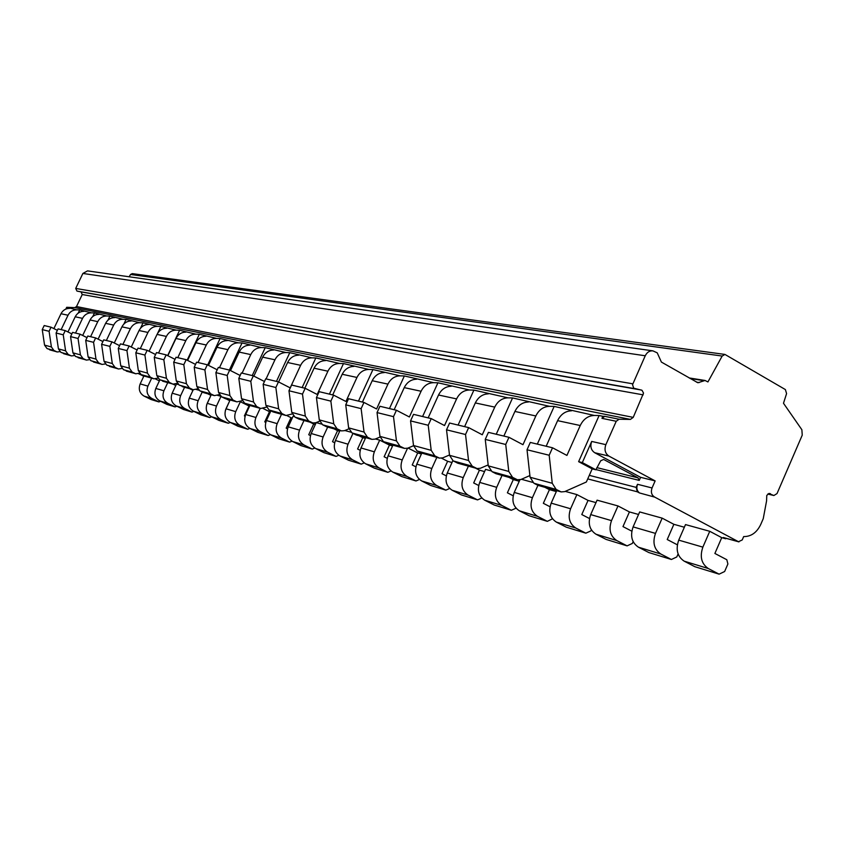 <?xml version="1.0" encoding="UTF-8"?>
<svg xmlns="http://www.w3.org/2000/svg" width="845" height="845" viewBox="0 0 845 845"><rect width="100%" height="100%" fill="white"/><g stroke="black" fill="none" stroke-linecap="round" stroke-linejoin="round"><path stroke-width="1.27" d="M602.855 416.3L604.766 416.332L601.957 418.338L602.855 416.3L599.105 415.539L578.624 461.666L582.321 462.585L595.905 469.799L600.689 460.768L603.668 459.458L638.017 477.847L639.232 480.404L640.584 477.319L655.139 480.911L652.044 487.966C650.639 492.191 651.558 495.254 654.79 497.145L738.488 541.719L742.227 539.944L743.674 536.586C751.12 536.638 756.803 532.603 760.722 524.513L763.246 518.672L766.584 500.842L766.764 495.466L768.802 493.522L773.893 495.519L777.02 493.586L802.243 435.143L801.873 429.735L783.495 403.266L786.579 393.59L785.375 389.566L724.957 354.435L722.169 356.051L707.93 381.94L705.047 380.472L697.885 382.764L661.392 362.072L657.241 352.851L652.889 350.855C649.552 350.622 647.006 352.259 645.242 355.766L632.546 384.686L633.687 388.193L642.01 390.284L643.531 393.094L633.232 417.377L630.412 419.405L619.068 419.236L616.227 421.275L605.865 444.66C604.143 449.667 605.147 453.469 608.886 456.068L655.139 480.911M582.321 462.585L591.701 441.439C589.99 446.392 590.993 450.153 594.7 452.719L640.584 477.319M639.464 492.941L637.32 491.801L636.158 487.375L637.521 484.28C636.222 487.956 636.866 490.839 639.464 492.941L654.79 497.145M725.939 538.276L725.718 538.772L724.239 537.758M552.524 447.776L530.301 442.431L527.026 449.762L530.079 477.245L533.913 483.255L537.938 485.347L561.207 491.917L556.126 489.403L552.25 483.277L549.187 455.244L552.524 447.776L566.921 455.434L580.24 425.521C583.43 419.046 588.131 415.698 594.331 415.465L599.105 415.539M594.331 415.465L554.172 406.403L537.314 444.121M508.954 437.298L488.421 432.365L485.252 439.4L488.273 465.87L492.012 471.658L495.93 473.686L517.489 479.78L512.556 477.351L508.774 471.447L505.732 444.481L508.954 437.298L522.971 444.702L535.846 415.962C538.93 409.751 543.493 406.529 549.525 406.329L554.172 406.403M549.525 406.329L512.556 397.942L496.237 434.245M468.648 427.612L465.532 434.51L446.53 429.809L449.603 423.028L468.648 427.612L482.284 434.774L494.747 407.11C497.737 401.132 502.173 398.048 508.035 397.858L512.556 397.942M508.035 397.858L473.908 390.094L458.096 425.067M431.235 418.613L413.532 414.356L410.554 420.894L413.511 445.516L417.071 450.934L420.789 452.825L439.474 458.117L434.795 455.835L431.193 450.332L428.225 425.267L431.235 418.613L444.523 425.553L456.596 398.903C459.5 393.136 463.81 390.168 469.514 389.999L473.908 390.094M469.514 389.999L437.932 382.774L422.595 416.532M396.432 410.247L393.506 416.659L377.039 412.582L379.923 406.276L396.432 410.247L409.381 416.976L421.085 391.256C423.905 385.69 428.088 382.838 433.654 382.679L437.932 382.774M433.654 382.679L404.354 375.951L389.46 408.568M363.973 402.442L361.132 408.642L345.742 404.829L348.541 398.734L363.973 402.442L376.595 408.969L387.95 384.116C390.686 378.75 394.763 375.993 400.181 375.845L404.354 375.951M400.181 375.845L372.941 369.561L358.47 401.121M333.617 395.143L330.86 401.132L316.442 397.562L319.167 391.668L333.617 395.143L345.922 401.481L356.96 377.451C359.621 372.254 363.582 369.592 368.864 369.455L372.941 369.561M368.864 369.455L343.482 363.572L329.413 394.129M305.172 388.299L302.489 394.108L288.969 390.749L291.609 385.035L305.172 388.299L317.181 394.467L327.913 371.198C330.501 366.16 334.366 363.593 339.51 363.466L343.482 363.572M339.51 363.466L315.819 357.953L302.13 387.57M278.459 381.877L275.85 387.506L263.144 384.348L265.71 378.813L278.459 381.877L290.194 387.876L300.63 365.315C303.144 360.445 306.915 357.953 311.942 357.847L315.819 357.953M311.942 357.847L289.782 352.661L276.452 381.391M266.08 378.898L274.963 359.79C277.403 355.058 281.089 352.65 285.99 352.545L289.782 352.661M285.99 352.545L265.224 347.665L252.232 375.571M242.103 373.141L250.754 354.583C253.141 349.988 256.732 347.644 261.527 347.559L265.224 347.665M261.527 347.559L242.04 342.954L229.375 370.078M219.468 367.691L227.907 349.661C230.231 345.193 233.738 342.922 238.417 342.838L242.04 342.954M238.417 342.838L220.101 338.496L207.701 364.966M198.057 362.547L206.286 345.003C208.557 340.662 211.979 338.454 216.563 338.38L220.101 338.496M216.563 338.38L199.314 334.271L187.146 360.181M177.777 357.667L185.815 340.598C188.023 336.373 191.382 334.229 195.86 334.155L199.314 334.271M195.86 334.155L179.605 330.258L167.648 355.629M158.543 353.041L166.391 336.416C168.556 332.296 171.831 330.215 176.214 330.141L179.605 330.258M176.214 330.141L160.867 326.455L157.603 333.363M140.281 348.647L147.938 332.444C150.051 328.43 153.262 326.392 157.561 326.339L160.867 326.455M157.561 326.339L143.058 322.832L140.46 328.293M122.905 344.475L130.394 328.663C132.464 324.755 135.601 322.769 139.805 322.716L143.058 322.832M139.805 322.716L126.085 319.378L123.877 324.026M106.354 340.493L113.684 325.071C115.712 321.248 118.775 319.315 122.905 319.262L126.085 319.378M122.905 319.262L109.903 316.093L107.98 320.139M90.584 336.701L97.756 321.639C99.731 317.91 102.741 316.019 106.787 315.977L109.903 316.093M106.787 315.977L94.46 312.946L92.749 316.537M75.522 333.078L82.546 318.364C84.489 314.72 87.436 312.882 91.397 312.84L94.46 312.946M91.397 312.84L79.705 309.946L78.173 313.157M61.146 329.624L68.022 315.238C69.924 311.678 72.818 309.872 76.705 309.84L79.705 309.946M76.705 309.84L66.692 307.305L74.814 307.612L630.412 419.405M652.889 350.855L87.5 270.886L82.884 273.453L75.712 288.43L76.958 291.081L81.014 291.895L82.25 294.525L76.504 306.555L74.814 307.612M724.957 354.435L132.253 273.622L130.542 274.477L129.148 276.78M206.624 404.913L210.933 395.375M225.372 410.448L229.798 400.625M245.061 416.258L244.385 415.92L249 405.97L249.602 406.139M265.752 422.363L264.76 421.877L269.481 411.673L270.4 411.937M287.511 428.806L286.18 428.14L291.018 417.673L292.296 418.032M310.442 435.587L308.731 434.731L313.675 423.989L315.354 424.454M334.631 442.748L332.507 441.681L337.567 430.644L339.679 431.235M360.181 450.311L357.593 449.012L362.79 437.668L365.378 438.386M387.221 458.328L384.126 456.765L389.45 445.093L392.576 445.959M415.877 466.831L412.223 464.982L417.673 452.952L421.401 453.997M446.308 475.872L442.019 473.696L447.618 461.296L452.001 462.521M478.682 485.495L473.675 482.949L479.432 470.158L484.565 471.584M513.179 495.772L507.391 492.804L513.295 479.59L519.263 481.249M550.032 506.746L543.346 503.314L549.43 489.656L556.316 491.568M589.472 518.524L581.782 514.552L588.046 500.409L595.989 502.617M631.806 531.178L622.976 526.593L629.419 511.933L638.556 514.478M677.341 544.803L667.223 539.522L673.866 524.312L684.355 527.238M714.881 553.454L721.736 537.663L709.747 531.294L685.506 524.587L678.725 540.135C675.525 549.514 677.341 556.528 684.154 561.154L694.801 566.678L719.106 574.156L724.64 571.505L727.894 563.985L726.816 559.728L714.881 553.454M725.718 538.772L721.736 537.663M595.905 469.799L592.187 468.869L578.624 461.666M143.777 376.257L138.369 373.585M159.378 380.884L155.438 378.93M175.792 385.5L173.098 384.158M178.232 384.496L176.489 384.021L172.179 393.178C170.183 398.724 171.524 402.97 176.183 405.906L183.46 409.476L192.016 412.106L193.843 411.399M192.956 390.327L190.009 388.858M198.828 390.189L196.103 389.429M210.901 395.365L207.701 393.77M220.577 396.189L217.44 395.323M229.502 400.541L226.238 398.914M249 405.97L240.001 401.555M269.481 411.673L263.059 408.462M291.018 417.673L286.983 415.645M293.923 416.448L293.12 416.226L288.219 426.841C285.937 433.263 287.416 438.154 292.645 441.502L300.799 445.558L312.259 449.075L314.794 448.03M313.675 423.989L310.157 422.215M321.491 424.063L316.199 422.606L311.182 433.506C308.847 440.097 310.347 445.114 315.681 448.547L324.015 452.688L336.088 456.406L338.813 455.275M337.567 430.644L333.976 428.827M350.886 432.175L344.834 430.506M362.79 437.668L359.114 435.809M389.45 445.093L379.69 440.139L375.423 438.956M417.673 452.952L408.029 448.04M447.618 461.296L441.586 458.212M479.432 470.158L475.429 468.098M490.755 470.802L485.558 469.376L479.707 482.4C476.96 490.269 478.629 496.195 484.703 500.198L494.177 505.004L511.331 510.274L516.041 508.183M513.295 479.59L509.197 477.478M532.625 482.368L521.418 479.273M549.43 489.656L545.236 487.48M588.046 500.409L576.881 494.589L565.242 491.378M629.419 511.933L617.991 505.944L597.077 500.166L590.697 514.594C587.697 523.308 589.451 529.847 595.957 534.198L606.108 539.416L627.096 545.87L632.345 543.441L633.137 541.634M673.866 524.312L662.163 518.143L639.676 511.933L633.106 526.9C630.011 535.931 631.785 542.701 638.45 547.19L648.844 552.556L671.405 559.485L676.792 556.95L678.102 553.94M571.484 410.807C565.368 411.029 560.742 414.303 557.605 420.652L546.176 446.255M662.163 518.143L655.488 533.396C652.34 542.596 654.136 549.482 660.874 554.045L671.405 559.485M617.991 505.944L611.516 520.636C608.474 529.509 610.238 536.153 616.818 540.578L627.096 545.87M556.718 490.67L551.183 503.134C548.268 511.542 550 517.869 556.348 522.094L566.277 527.164L585.849 533.184L590.961 530.85L591.384 529.91M576.881 494.589L570.597 508.764C567.639 517.32 569.382 523.752 575.815 528.04L585.849 533.184M519.897 479.823L514.267 492.424C511.447 500.557 513.137 506.673 519.348 510.792L529.044 515.725L547.349 521.344L552.472 518.798M560.214 491.526L537.938 485.347L532.413 497.694C529.551 505.954 531.262 512.176 537.536 516.348L547.349 521.344M502.014 475.481L496.702 487.333C493.924 495.328 495.603 501.349 501.74 505.405L511.331 510.274M452.814 460.726L447.28 472.989C444.618 480.615 446.255 486.371 452.191 490.258L461.454 494.948L477.562 499.891L481.808 498.043M468.405 466.144L463.24 477.615C460.536 485.368 462.183 491.209 468.193 495.149L477.562 499.891M421.761 453.195L416.796 464.148C414.208 471.542 415.814 477.129 421.623 480.921L430.686 485.484L445.833 490.142L449.677 488.484M436.833 457.388L431.806 468.5C429.175 476.01 430.802 481.682 436.675 485.516L445.833 490.142M392.925 445.199L388.087 455.814C385.563 462.997 387.147 468.426 392.83 472.123L401.702 476.569L415.983 480.963L419.479 479.474M407.543 448.241L402.231 459.923C399.674 467.2 401.269 472.714 407.015 476.453L415.983 480.963M365.716 437.636L361.005 447.956C358.544 454.927 360.097 460.219 365.663 463.82L374.346 468.162L387.823 472.313L391.024 470.961M379.69 440.139L374.356 451.832C371.863 458.898 373.427 464.264 379.056 467.908L387.823 472.313M340.007 430.506L335.412 440.53C333.014 447.311 334.536 452.455 339.986 455.973L348.489 460.219L361.237 464.137L364.184 462.902M352.967 433.411L348.024 444.195C345.605 451.061 347.137 456.279 352.65 459.838L361.237 464.137M327.68 427.084L323.128 436.971C320.762 443.657 322.283 448.737 327.67 452.202L336.088 456.406M303.989 420.504L299.553 430.126C297.239 436.633 298.729 441.586 304.01 444.977L312.259 449.075M270.886 410.902L266.428 420.525C264.2 426.778 265.647 431.541 270.77 434.816L278.776 438.787L289.645 442.125L292.021 441.164M281.522 414.261L277.181 423.641C274.931 429.978 276.389 434.805 281.565 438.111L289.645 442.125M249.898 405.484L245.705 414.515C243.529 420.609 244.955 425.257 249.983 428.468L257.831 432.344L268.171 435.524L270.4 434.626M260.175 408.336L255.94 417.483C253.732 423.651 255.169 428.362 260.249 431.605L268.171 435.524M230.093 399.991L225.995 408.79C223.862 414.737 225.266 419.278 230.199 422.416L237.889 426.218L247.733 429.239L249.845 428.394M240.371 401.66L235.734 411.621C233.579 417.641 234.994 422.236 239.969 425.405L247.733 429.239M211.229 394.752L207.215 403.34C205.124 409.149 206.507 413.585 211.345 416.659L218.897 420.377L228.277 423.26L230.294 422.458M220.957 396.474L216.489 406.033C214.387 411.916 215.771 416.405 220.661 419.5L228.277 423.26M193.23 389.746L189.291 398.143C187.252 403.815 188.615 408.156 193.357 411.156L200.772 414.8L209.729 417.557L211.641 416.796M202.208 392.027L198.152 400.71C196.082 406.456 197.455 410.839 202.251 413.87L209.729 417.557M184.537 387.337L180.64 395.629C178.622 401.238 179.974 405.526 184.675 408.505L192.016 412.106M159.885 379.827L155.829 388.436C153.874 393.854 155.184 398.006 159.768 400.889L166.909 404.396L175.095 406.91L176.837 406.223M167.722 382.669L163.919 390.781C161.944 396.263 163.265 400.456 167.891 403.371L175.095 406.91M143.914 375.972L140.175 383.894C138.263 389.196 139.552 393.263 144.051 396.083L151.075 399.527L158.902 401.935L160.571 401.28M151.656 378.211L147.917 386.133C145.984 391.499 147.283 395.608 151.825 398.46L158.902 401.935M719.106 574.156L708.332 568.548C701.434 563.837 699.607 556.707 702.86 547.137L709.747 531.294M528.389 402.009C522.442 402.209 517.943 405.357 514.911 411.452L503.852 436.073M517.489 479.78L520.911 479.495L529.899 475.566M488.421 393.854C482.643 394.034 478.27 397.065 475.323 402.928L464.613 426.64M446.53 429.809L449.529 455.318L453.173 460.916L457.905 463.24L477.034 468.542L480.361 468.278L488.167 464.919M439.474 458.117L442.717 457.874L449.487 455.001M264.464 381.507L253.342 375.835L241.321 372.951L238.818 378.328L241.543 398.713L244.638 403.223L248.62 405.135L260.704 408.484L266.407 407.153M240.149 375.476L229.66 370.142L218.327 367.417L215.876 372.634L218.559 392.46L221.591 396.854L225.488 398.703L236.885 401.871L242.145 400.71M217.218 369.783L207.3 364.765L196.589 362.188L194.202 367.269L196.843 386.556L199.811 390.823L203.624 392.64L214.398 395.629L219.267 394.604M195.544 364.417L186.164 359.685L176.024 357.245L173.7 362.188L176.299 380.958L179.203 385.119L193.135 389.725L197.656 388.827M175.031 359.347L166.148 354.868L156.526 352.555L154.255 357.372L156.821 375.655L159.663 379.722L172.993 384.137L177.196 383.345M155.596 354.541L147.157 350.305L138.031 348.108L135.813 352.798L138.337 370.628L141.115 374.588L153.885 378.824L157.804 378.137M137.143 349.988L129.127 345.975L120.444 343.883L118.279 348.446L120.761 365.843L123.497 369.709L135.728 373.786L139.404 373.184M119.599 345.658L111.984 341.845L103.713 339.859L101.601 344.316L104.041 361.301L106.724 365.072L118.469 369.001L121.923 368.473M102.921 341.549L95.654 337.926L87.785 336.025L85.715 340.377L88.112 356.96L90.742 360.657L102.034 364.427L105.276 363.973M87.014 337.63L80.095 334.176L72.575 332.37L70.557 336.616L72.924 352.83L75.501 356.432L86.359 360.086L89.422 359.685M71.857 333.891L65.245 330.606L58.062 328.885L56.087 333.036L58.421 348.879L60.946 352.407L71.402 355.925L74.297 355.576M57.375 330.332L51.049 327.195L44.194 325.547L42.25 329.603L44.553 345.109L47.035 348.562L57.111 351.964L59.858 351.657M451.262 386.271C445.632 386.44 441.386 389.355 438.534 395.006L428.151 417.874M416.627 379.204C411.145 379.352 407.015 382.162 404.237 387.623L394.171 409.698M384.264 372.603C378.919 372.74 374.895 375.444 372.201 380.725L362.42 402.072M353.96 366.413C348.742 366.54 344.823 369.159 342.204 374.272L332.708 394.921M325.515 360.614C320.424 360.73 316.611 363.255 314.065 368.209L304.823 388.214M298.771 355.153C293.807 355.259 290.088 357.71 287.606 362.516L278.596 381.94M273.579 350.02C268.731 350.105 265.098 352.492 262.679 357.15L253.859 376.099M249.814 345.161C245.071 345.246 241.522 347.559 239.167 352.09L230.527 370.585M227.347 340.577C222.71 340.662 219.246 342.901 216.943 347.306L208.483 365.367M206.074 336.236C201.543 336.31 198.152 338.486 195.913 342.774L187.622 360.424M185.911 332.127C181.474 332.191 178.168 334.314 175.971 338.475L167.849 355.734M166.771 328.219C162.43 328.282 159.187 330.342 157.043 334.409L149.079 351.277M148.572 324.501C144.326 324.564 141.147 326.571 139.055 330.532L131.25 347.031M131.25 320.973C127.088 321.026 123.983 322.98 121.933 326.846L114.276 342.996M114.751 317.604C110.663 317.646 107.621 319.558 105.625 323.329L98.104 339.141M99.002 314.393C94.999 314.435 92.02 316.294 90.066 319.98L82.683 335.465M83.972 311.319C80.043 311.361 77.117 313.178 75.205 316.78L67.959 331.958M69.596 308.383C65.741 308.425 62.879 310.2 60.998 313.727L53.879 328.599M465.532 434.51L468.542 460.493L472.228 466.186L477.034 468.542M561.207 491.917L564.724 491.61L586.356 481.999L592.187 468.869M65.847 309.069L66.692 307.305M596.866 467.623L638.017 477.847M596 469.588L639.232 480.404M505.732 444.481L485.252 439.4M428.225 425.267L410.554 420.894M253.342 375.835L250.796 381.296L238.818 378.328M229.66 370.142L227.189 375.444L215.876 372.634M207.3 364.765L204.891 369.92L194.202 367.269M186.164 359.685L183.809 364.691L173.7 362.188M166.148 354.868L163.845 359.748L154.255 357.372M147.157 350.305L144.917 355.048L135.813 352.798M129.127 345.975L126.94 350.59L118.279 348.446M111.984 341.845L109.839 346.355L101.601 344.316M95.654 337.926L93.563 342.32L85.715 340.377M80.095 334.176L78.046 338.475L70.557 336.616M65.245 330.606L63.238 334.81L56.087 333.036M51.049 327.195L49.084 331.303L42.25 329.603M549.187 455.244L527.026 449.762M377.039 412.582L379.965 436.39L383.44 441.629L387.939 443.805L404.523 448.41L407.67 448.188L413.543 445.727M393.506 416.659L396.453 440.879L399.96 446.202L404.523 448.41M345.742 404.829L348.626 427.855L352.016 432.936L356.4 435.059L371.906 439.358L374.979 439.146L380.07 437.034M361.132 408.642L364.037 432.048L367.459 437.203L371.906 439.358M316.442 397.562L319.283 419.88L322.6 424.792L326.878 426.862L341.401 430.887L344.401 430.686L348.827 428.869M330.86 401.132L333.722 423.799L337.07 428.795L341.401 430.887M288.969 390.749L291.768 412.381L295.011 417.166L299.183 419.173L312.819 422.954L315.734 422.764L319.59 421.201M302.489 394.108L305.309 416.067L308.583 420.916L312.819 422.954M263.144 384.348L265.9 405.346L269.069 409.983L273.146 411.937L285.969 415.497L292.169 413.976M275.85 387.506L278.639 408.811L281.839 413.522L285.969 415.497M250.796 381.296L253.542 401.988L256.669 406.551L260.704 408.484M227.189 375.444L229.882 395.544L232.945 399.991L236.885 401.871M204.891 369.92L207.553 389.471L210.553 393.791L214.398 395.629M183.809 364.691L186.428 383.714L189.364 387.939L193.135 389.725M163.845 359.748L166.433 378.275L169.306 382.384L172.993 384.137M144.917 355.048L147.452 373.11L150.273 377.123L153.885 378.824M126.94 350.59L129.433 368.209L132.2 372.117L135.728 373.786M109.839 346.355L112.3 363.54L115.004 367.364L118.469 369.001M93.563 342.32L95.981 359.104L98.643 362.832L102.034 364.427M78.046 338.475L80.433 354.868L83.032 358.523L86.359 360.086M63.238 334.81L65.593 350.833L68.139 354.404L71.402 355.925M49.084 331.303L51.408 346.968L53.911 350.464L57.111 351.964M601.957 418.338L616.227 421.275M604.766 416.332L619.068 419.236M76.504 306.555L633.232 417.377M82.25 294.525L643.182 394.858M81.014 291.895L641.292 390.02M76.958 291.081L634.722 388.679M75.712 288.43L632.82 383.82M82.884 273.453L645.242 355.766M696.481 382.141L699.237 382.584M690.09 378.486L703.705 380.651M130.542 274.477L722.169 356.051M723.32 537.504L738.488 541.719M637.32 491.801L587.729 478.904M655.488 533.396L633.106 526.9M611.516 520.636L590.697 514.594M570.597 508.764L551.183 503.134M532.413 497.694L514.267 492.424M496.702 487.333L479.707 482.4M463.24 477.615L447.28 472.989M431.806 468.5L416.796 464.148M402.231 459.923L388.087 455.814M374.356 451.832L361.005 447.956M348.024 444.195L335.412 440.53M323.128 436.971L311.182 433.506M299.553 430.126L288.219 426.841M277.181 423.641L266.428 420.525M255.94 417.483L245.705 414.515M235.734 411.621L225.995 408.79M216.489 406.033L207.215 403.34M198.152 400.71L189.291 398.143M180.64 395.629L172.179 393.178M163.919 390.781L155.829 388.436M147.917 386.133L140.175 383.894M702.86 547.137L678.725 540.135M660.874 554.045L638.45 547.19M616.818 540.578L595.957 534.198M575.815 528.04L556.348 522.094M537.536 516.348L519.348 510.792M501.74 505.405L484.703 500.198M468.193 495.149L452.191 490.258M436.675 485.516L421.623 480.921M407.015 476.453L392.83 472.123M379.056 467.908L365.663 463.82M352.65 459.838L339.986 455.973M327.67 452.202L315.681 448.547M304.01 444.977L292.645 441.502M281.565 438.111L270.77 434.816M260.249 431.605L249.983 428.468M239.969 425.405L230.199 422.416M220.661 419.5L211.345 416.659M202.251 413.87L193.357 411.156M184.675 408.505L176.183 405.906M167.891 403.371L159.768 400.889M151.825 398.46L144.051 396.083M708.332 568.548L684.154 561.154M535.846 415.962L514.911 411.452M494.747 407.11L475.323 402.928M456.596 398.903L438.534 395.006M421.085 391.256L404.237 387.623M387.95 384.116L372.201 380.725M356.96 377.451L342.204 374.272M327.913 371.198L314.065 368.209M300.63 365.315L287.606 362.516M274.963 359.79L262.679 357.15M250.754 354.583L239.167 352.09M227.907 349.661L216.943 347.306M206.286 345.003L195.913 342.774M185.815 340.598L175.971 338.475M166.391 336.416L157.043 334.409M147.938 332.444L139.055 330.532M130.394 328.663L121.933 326.846M113.684 325.071L105.625 323.329M97.756 321.639L90.066 319.98M82.546 318.364L75.205 316.78M68.022 315.238L60.998 313.727M580.24 425.521L557.605 420.652M591.701 441.439L605.865 444.66M767.862 494.008L773.333 495.297M769.32 493.448L770.46 493.712M637.521 484.28L652.044 487.966M636.158 487.375L589.303 475.355M594.7 452.719L608.886 456.068M508.774 471.447L488.273 465.87M468.542 460.493L449.529 455.318M431.193 450.332L413.511 445.516M396.453 440.879L379.965 436.39M364.037 432.048L348.626 427.855M333.722 423.799L319.283 419.88M305.309 416.067L291.768 412.381M278.639 408.811L265.9 405.346M253.542 401.988L241.543 398.713M229.882 395.544L218.559 392.46M207.553 389.471L196.843 386.556M186.428 383.714L176.299 380.958M166.433 378.275L156.821 375.655M147.452 373.11L138.337 370.628M129.433 368.209L120.761 365.843M112.3 363.54L104.041 361.301M95.981 359.104L88.112 356.96M80.433 354.868L72.924 352.83M65.593 350.833L58.421 348.879M51.408 346.968L44.553 345.109M552.25 483.277L530.079 477.245M512.556 477.351L492.012 471.658M472.228 466.186L453.173 460.916M434.795 455.835L417.071 450.934M399.96 446.202L383.44 441.629M367.459 437.203L352.016 432.936M337.07 428.795L322.6 424.792M308.583 420.916L295.011 417.166M281.839 413.522L269.069 409.983M256.669 406.551L244.638 403.223M232.945 399.991L221.591 396.854M210.553 393.791L199.811 390.823M189.364 387.939L179.203 385.119M169.306 382.384L159.663 379.722M150.273 377.123L141.115 374.588M132.2 372.117L123.497 369.709M115.004 367.364L106.724 365.072M98.643 362.832L90.742 360.657M83.032 358.523L75.501 356.432M68.139 354.404L60.946 352.407M53.911 350.464L47.035 348.562M556.126 489.403L533.913 483.255M516.527 479.4L495.93 473.686M476.094 468.183L456.987 462.88M438.566 457.758L420.789 452.825M403.635 448.072L387.063 443.467M371.039 439.02L355.544 434.721M340.556 430.559L326.043 426.535M311.995 422.637L298.37 418.856M285.166 415.191L272.354 411.631M259.922 408.188L247.849 404.829M236.125 401.576L224.728 398.417M213.648 395.344L202.874 392.355M192.396 389.45L182.203 386.619M172.274 383.862L162.599 381.179M153.177 378.56L143.999 376.014M135.042 373.522L126.306 371.103M117.793 368.737L109.48 366.434M101.368 364.184L93.446 361.987M85.715 359.833L78.152 357.741M70.769 355.692L63.555 353.685M56.488 351.731L49.591 349.809M689.14 377.937L705.047 380.472M723.774 537.684L738.942 541.898M767.778 494.071L773.893 495.519"/></g></svg>
